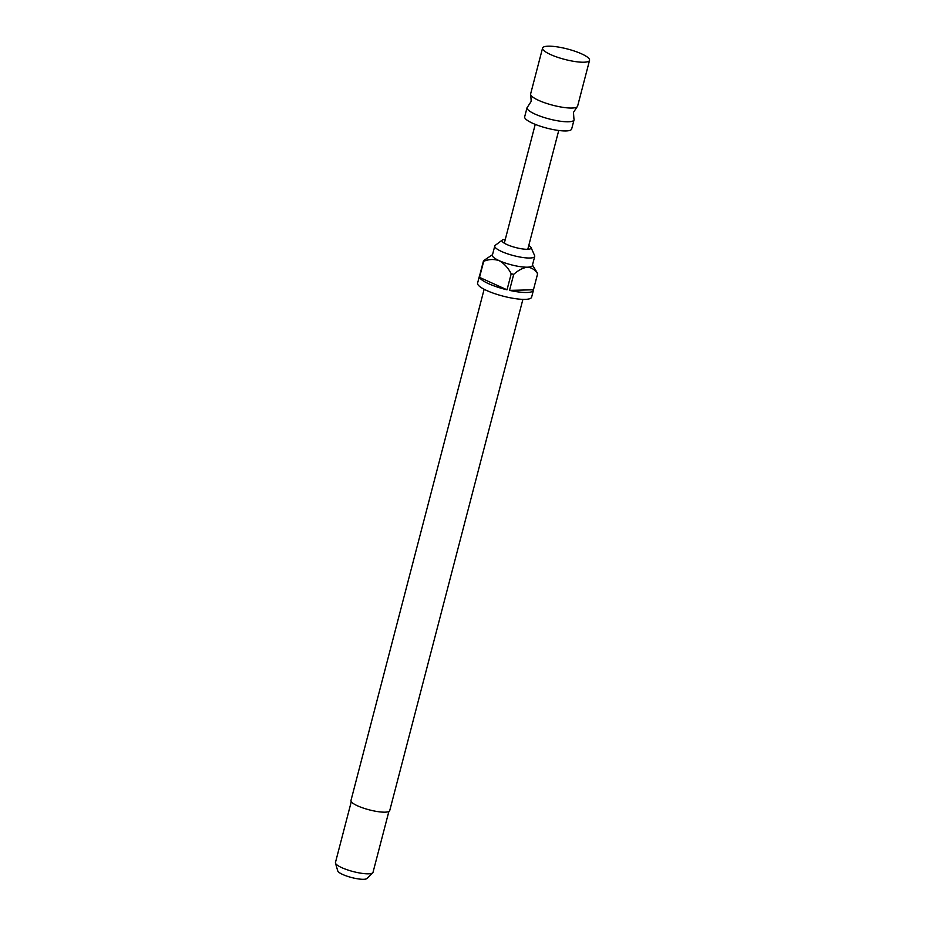 <?xml version="1.0" encoding="UTF-8"?>
<svg xmlns="http://www.w3.org/2000/svg" width="925" height="925" viewBox="0 0 925 925"><rect width="100%" height="100%" fill="white"/><g stroke="black" fill="none" stroke-linecap="round" stroke-linejoin="round"><path stroke-width="1.39" d="M589.549 60.322L577.616 106.132A24.281 5.388 -165.4 0 1 577.05 106.93A24.281 5.388 -165.4 0 1 571.893 108.04A24.281 5.388 -165.4 0 1 538.697 100.397A24.281 5.388 -165.4 0 1 530.753 94.87A24.281 5.388 -165.4 0 1 530.638 93.888L542.57 48.077A24.281 5.388 14.6 0 0 542.882 49.418A24.281 5.388 14.6 0 0 550.629 54.575A24.281 5.388 14.6 0 0 588.635 61.339A24.281 5.388 14.6 0 0 589.549 60.322A24.281 5.388 14.6 0 0 581.501 53.812A24.281 5.388 14.6 0 0 556.919 46.828A24.281 5.388 14.6 0 0 542.57 48.077M530.753 94.87L531.193 101.38L527.632 106.838A24.281 5.388 14.6 0 0 527.053 107.635A24.281 5.388 14.6 0 0 535.113 114.133A24.281 5.388 14.6 0 0 568.308 121.788A24.281 5.388 14.6 0 0 574.043 119.88A24.281 5.388 14.6 0 0 573.928 118.897L573.477 112.388L577.05 106.93M527.053 107.635L524.672 116.804A24.281 5.388 14.6 0 0 532.731 123.302A24.281 5.388 14.6 0 0 557.301 130.286A24.281 5.388 14.6 0 0 571.65 129.037L574.043 119.88M505.293 239.355A15.054 3.342 14.6 0 0 502.333 240.026A15.054 3.342 14.6 0 0 502.368 241.656A15.054 3.342 14.6 0 0 506.958 244.558A15.054 3.342 14.6 0 0 530.198 248.906A15.054 3.342 14.6 0 0 531.031 247.507A15.054 3.342 14.6 0 0 528.776 245.472M502.333 240.026L495.28 245.31A20.639 4.579 14.6 0 0 494.783 245.992A20.639 4.579 14.6 0 0 501.627 251.519A20.639 4.579 14.6 0 0 522.509 257.462A20.639 4.579 14.6 0 0 534.719 256.398A20.639 4.579 14.6 0 0 534.615 255.554L531.031 247.507M484.133 289.271L350.968 800.507A20.026 4.44 14.6 0 0 357.617 805.86A20.026 4.44 14.6 0 0 377.886 811.63A20.026 4.44 14.6 0 0 389.726 810.601L522.903 299.365M534.719 256.398L532.326 265.567A20.639 4.579 -165.4 0 1 527.458 267.186A20.639 4.579 -165.4 0 1 499.234 260.688A20.639 4.579 -165.4 0 1 492.389 255.161L494.783 245.992M479.589 275.766A27.912 6.186 14.6 0 0 479.381 276.228L477.589 283.108A27.912 6.186 14.6 0 0 486.851 290.577A27.912 6.186 14.6 0 0 515.109 298.625A27.912 6.186 14.6 0 0 531.621 297.179L533.413 290.311A27.912 6.186 14.6 0 0 533.447 289.791L537.622 273.765A27.912 6.186 -165.4 0 0 537.448 273.129L532.465 265.047M479.381 276.228A27.912 6.186 14.6 0 0 479.347 276.737L483.521 260.711A27.912 6.186 -165.4 0 0 483.694 261.336L479.52 277.373A27.912 6.186 14.6 0 0 488.643 283.709A27.912 6.186 14.6 0 0 507.027 289.814L511.201 273.777A27.912 6.186 -165.4 0 0 513.71 274.355L509.536 290.381A27.912 6.186 14.6 0 0 533.413 290.311M351.28 801.709L335.451 862.505A19.425 4.301 14.6 0 0 335.463 863.094A19.425 4.301 14.6 0 0 341.892 867.708A19.425 4.301 14.6 0 0 360.392 873.119A19.425 4.301 14.6 0 0 372.729 872.795A19.425 4.301 14.6 0 0 373.029 872.298L388.87 811.491M335.463 863.094L337.741 870.899A15.216 3.376 14.6 0 0 342.77 874.507A15.216 3.376 14.6 0 0 357.27 878.75A15.216 3.376 14.6 0 0 366.936 878.507L372.729 872.795M483.694 261.336C488.805 259.15 493.996 258.942 499.234 260.688C504.171 263.509 508.16 267.88 511.201 273.777M479.52 277.373L507.027 289.814M513.71 274.355C518.335 270.216 522.914 267.834 527.458 267.186C531.748 267.637 535.136 269.822 537.622 273.765M509.536 290.381L533.447 289.791M492.528 254.653L483.521 260.711M504.298 243.183L535.24 124.366M527.782 249.299L558.735 130.494"/></g></svg>
